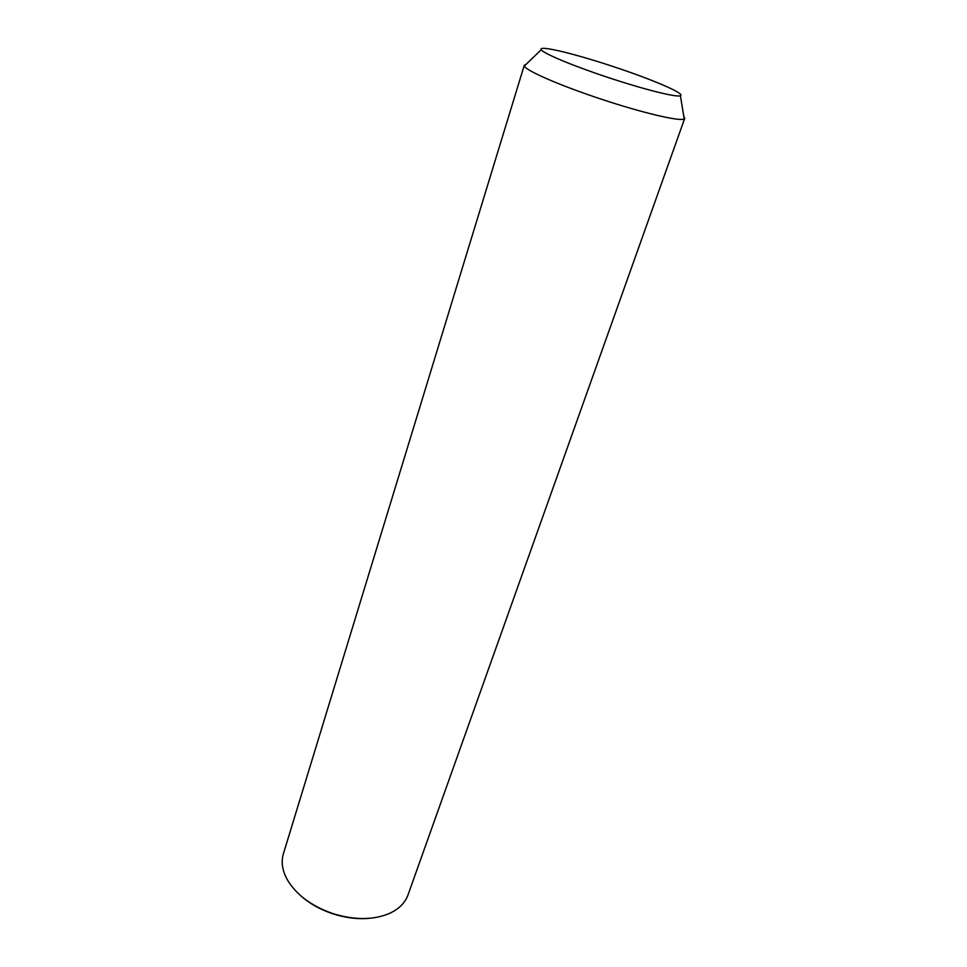 <?xml version="1.0" encoding="UTF-8"?>
<svg xmlns="http://www.w3.org/2000/svg" width="967" height="967" viewBox="0 0 967 967"><rect width="100%" height="100%" fill="white"/><g stroke="black" fill="none" stroke-linecap="round" stroke-linejoin="round"><path stroke-width="1.45" d="M683.802 116.439L684.733 118.337L684.213 118.893C680.55 121.782 643.248 113.127 601.921 99.383C560.594 85.785 525.577 70.518 524.368 66.022L524.271 65.272L526.145 64.293M609.065 77.807C573.371 66.058 542.741 53.221 541.242 49.668C537.821 44.833 574.277 53.596 612.945 66.481C651.613 79.185 686.026 93.847 680.405 95.697C677.093 97.655 644.771 89.677 609.065 77.807M684.733 118.337L407.989 894.983C405.076 902.948 398.851 909.125 389.314 913.501C373.153 920.197 354.273 920.209 332.684 913.537C311.41 906.019 296.301 894.765 287.344 879.777C282.291 870.578 280.974 861.911 283.391 853.776L524.271 65.272M369.491 918.299C357.597 919.375 345.304 917.852 332.612 913.73C320.017 909.476 309.283 903.383 300.386 895.454M541.242 49.668L524.368 66.022M680.405 95.697L684.213 118.893"/></g></svg>
